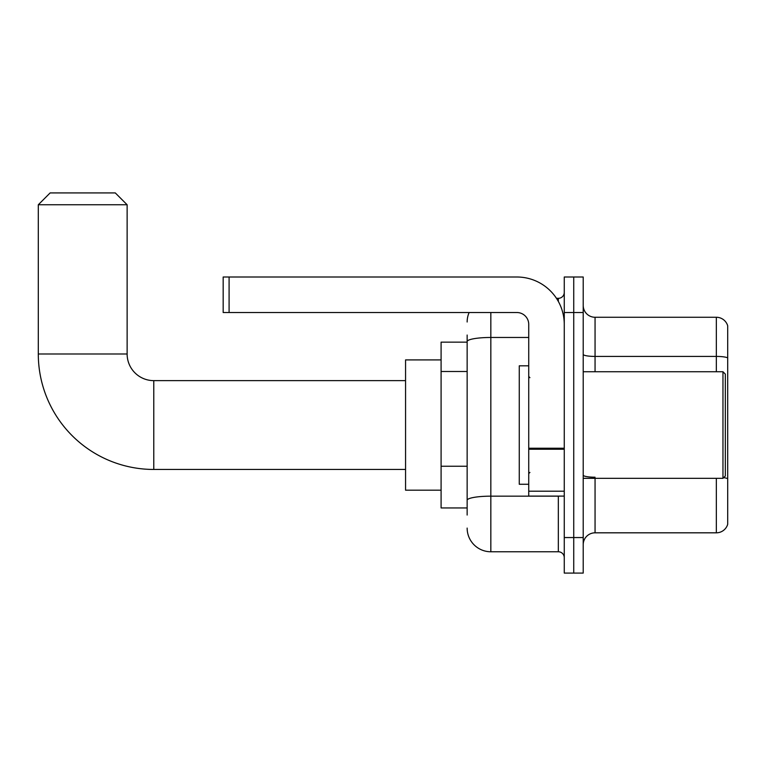 <?xml version="1.0" encoding="UTF-8"?>
<svg xmlns="http://www.w3.org/2000/svg" width="766" height="766" viewBox="0 0 766 766"><rect width="100%" height="100%" fill="white"/><g stroke="black" fill="none" stroke-linecap="round" stroke-linejoin="round"><path stroke-width="1.15" d="M467.145 364.396L467.145 335.039L467.145 342.143L441.092 342.143L441.092 507.944L467.145 507.944M467.145 515.049L467.145 335.039M564.264 537.56L564.264 573.083L573.734 573.083L573.734 537.56L573.734 573.083L583.213 573.083L583.213 537.56L573.734 537.56L573.734 312.528L573.734 537.56L564.264 537.56L564.264 312.528L573.734 312.528L573.734 277.005L573.734 312.528L583.213 312.528L583.213 537.56M583.213 312.528L583.213 277.005L564.264 277.005L564.264 312.528M490.834 312.528L490.834 551.769L558.337 551.769L558.337 496.1M556.451 298.319L558.337 298.319A5.917 5.917 0 0 0 564.264 292.401M467.145 504.392L467.145 473.35M564.264 557.686A5.917 5.917 0 0 0 558.337 551.769M467.145 322.007A23.689 23.689 0 0 1 469.127 312.528M490.834 551.769A23.689 23.689 0 0 1 467.145 528.08M583.213 544.664A11.844 11.844 0 0 1 595.058 532.82L716.334 532.82L716.334 478.338M727.7 325.799A11.844 11.844 0 0 0 716.334 317.268A11.844 11.844 0 0 1 727.7 325.799L727.7 524.289A11.844 11.844 0 0 1 716.334 532.82M723.64 477.658A11.844 2.059 180 0 1 727.7 478.702L727.7 357.894A11.844 2.059 180 0 0 716.334 356.42L716.334 317.268L595.058 317.268A11.844 11.844 0 0 1 583.213 305.423A11.844 11.844 0 0 0 595.058 317.268L595.058 371.749M405.559 469.453L153.774 469.453A115.474 115.474 0 0 1 38.3 353.988L38.3 204.761L50.144 192.917L115.283 192.917L127.127 204.761L38.3 204.761M153.774 469.453L153.774 380.635A26.647 26.647 0 0 1 127.127 353.988L127.127 204.761M441.092 359.905L405.559 359.905L405.559 490.183L441.092 490.183M564.264 496.1L528.732 496.1L528.732 448.215L564.264 448.215M564.264 324.372A47.377 47.377 0 0 0 516.887 277.005L229.091 277.005L229.091 312.528L516.887 312.528A11.844 11.844 0 0 1 528.732 324.372L528.732 448.215M229.091 312.528L223.174 312.528L223.174 277.005L229.091 277.005M722.96 371.749L725.335 374.114L725.335 475.973L722.96 478.338L722.96 371.749L583.213 371.749M528.732 365.822L519.262 365.822L519.262 484.265L528.732 484.265M467.145 371.5L441.092 371.5M467.145 466.245L441.092 466.245M560.396 496.1A5.917 1.025 0 0 1 558.337 496.167L490.834 496.167A23.689 4.117 180 0 0 467.145 500.284M467.145 341.579A23.689 4.117 180 0 1 490.834 337.471L528.732 337.471M558.337 301.44L558.337 298.319M595.058 478.338L595.058 532.82M716.334 371.749L716.334 356.42L595.058 356.42A11.844 2.059 0 0 1 583.213 354.361M595.058 477.218A11.844 2.059 0 0 1 583.213 475.159M38.3 353.988L127.127 353.988M564.264 449.24L528.732 449.24M528.732 491.207L564.264 491.207M405.559 380.635L153.774 380.635M583.213 478.338L722.96 478.338M529.919 377.667L528.732 376.489M529.919 472.421L528.732 473.599"/></g></svg>
